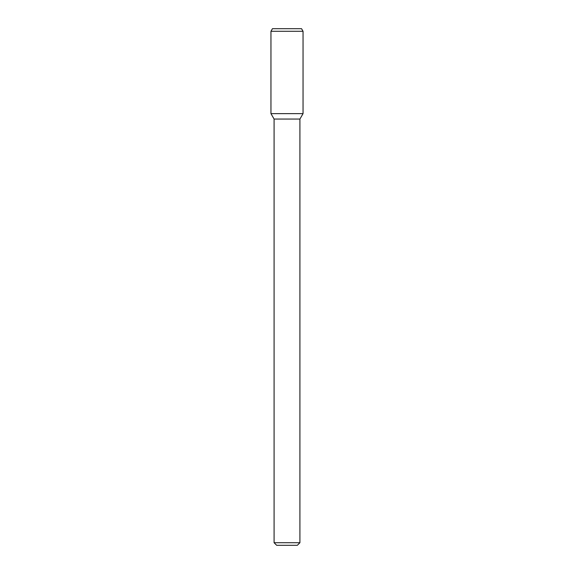 <?xml version="1.0" encoding="UTF-8"?>
<svg xmlns="http://www.w3.org/2000/svg" width="574" height="574" viewBox="0 0 574 574"><rect width="100%" height="100%" fill="white"/><g stroke="black" fill="none" stroke-linecap="round" stroke-linejoin="round"><path stroke-width="0.43" stroke-dasharray="2.87 2.15" d="M297.332 545.3L276.668 545.3M299.915 542.717L274.085 542.717M299.915 119.055L274.085 119.055M303.043 113.638L270.957 113.638L303.043 113.638M303.043 31.283L270.957 31.283M301.551 28.7L272.449 28.7"/><path stroke-width="0.86" d="M299.915 542.717L274.085 542.717L276.668 545.3L297.332 545.3L299.915 542.717L299.915 119.055L303.043 113.638L303.043 31.283L270.957 31.283L270.957 113.638L303.043 113.638L270.957 113.638L274.085 119.055L299.915 119.055M270.957 31.283L272.449 28.7L301.551 28.7L303.043 31.283M274.085 542.717L274.085 119.055"/></g></svg>
